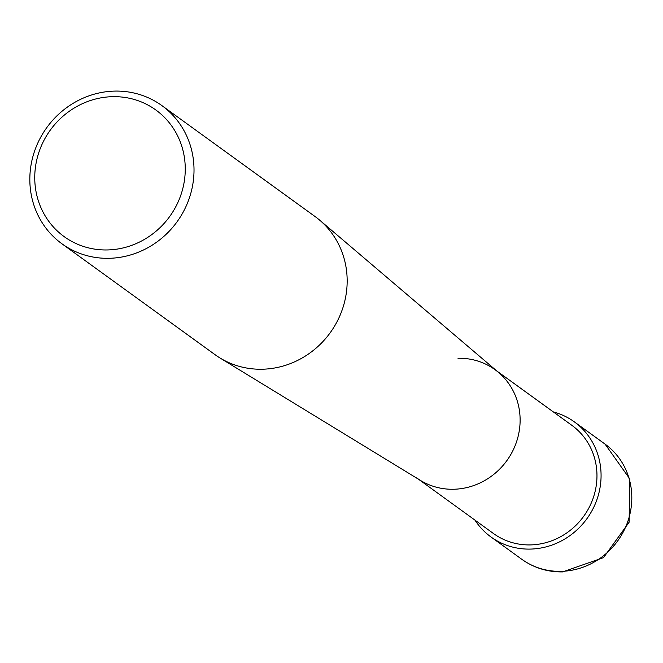 <?xml version="1.0" encoding="UTF-8"?>
<svg xmlns="http://www.w3.org/2000/svg" width="663" height="663" viewBox="0 0 663 663"><rect width="100%" height="100%" fill="white"/><g stroke="black" fill="none" stroke-linecap="round" stroke-linejoin="round"><path stroke-width="0.99" d="M114.699 91.096A85.278 80.38 -54.1 0 0 34.65 150.924A85.278 80.38 -54.1 0 0 61.908 243.769A85.278 80.38 -54.1 0 0 109.146 258.305A85.278 80.38 -54.1 0 0 189.195 198.486A85.278 80.38 -54.1 0 0 161.946 105.641A85.278 80.38 -54.1 0 0 114.699 91.096M107.456 249.951A78.168 73.684 125.9 0 1 34.791 175.024A78.168 73.684 125.9 0 1 112.544 96.674A78.168 73.684 125.9 0 1 185.217 171.601A78.168 73.684 125.9 0 1 107.456 249.951M161.946 105.641L315.099 216.561A85.278 80.38 125.9 0 1 319.773 220.24A85.278 80.38 125.9 0 1 341.271 312.356A85.278 80.38 125.9 0 1 262.308 369.225A85.278 80.38 125.9 0 1 220.008 357.987A85.278 80.38 125.9 0 1 215.061 354.688L61.908 243.769M220.008 357.987L420.508 480.451A66.797 62.968 -54.1 0 0 453.633 489.253A66.797 62.968 -54.1 0 0 515.499 444.699A66.797 62.968 -54.1 0 0 498.659 372.54L319.773 220.24M416.629 477.866A66.797 62.968 -54.1 0 0 453.633 489.253A66.797 62.968 -54.1 0 0 516.344 442.395A66.797 62.968 -54.1 0 0 494.996 369.664A66.797 62.968 -54.1 0 0 457.984 358.269M418.519 479.233L493.471 533.524A66.797 62.968 -54.1 0 0 530.483 544.911A66.797 62.968 -54.1 0 0 593.194 498.046A66.797 62.968 -54.1 0 0 571.837 425.315L496.877 371.031M474.965 520.115A71.065 66.988 -54.1 0 0 490.976 536.972A71.065 66.988 -54.1 0 0 530.342 549.088A71.065 66.988 -54.1 0 0 597.056 499.239A71.065 66.988 -54.1 0 0 574.34 421.867A71.065 66.988 -54.1 0 0 553.332 411.914M521.715 559.232C533.922 567.909 547.572 572.136 562.655 571.904L603.529 557.624L629.096 522.27L629.85 478.984L605.079 444.127A71.065 66.988 125.9 0 1 627.795 521.499A71.065 66.988 125.9 0 1 561.08 571.349A71.065 66.988 125.9 0 1 521.715 559.232L490.976 536.972M574.34 421.867L605.079 444.127"/></g></svg>
